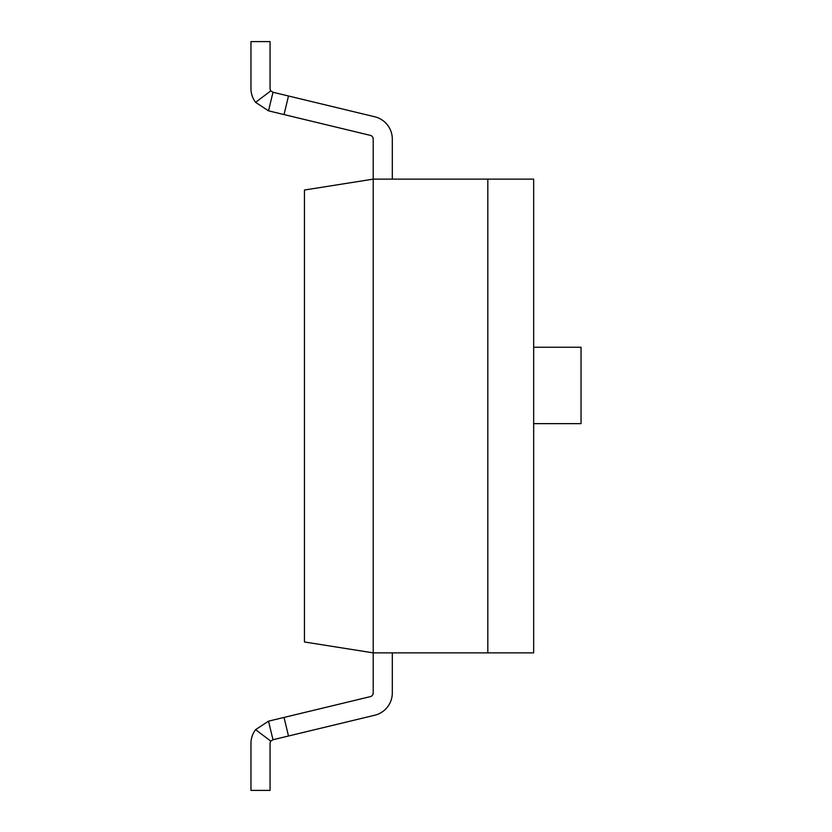 <?xml version="1.0" encoding="UTF-8"?>
<svg xmlns="http://www.w3.org/2000/svg" width="832" height="832" viewBox="0 0 832 832"><rect width="100%" height="100%" fill="white"/><g stroke="black" fill="none" stroke-linecap="round" stroke-linejoin="round"><path stroke-width="1.25" d="M270.826 90.844L272.99 92.258L270.826 90.844A3.817 3.817 0 0 1 270.057 88.546A3.817 3.817 0 0 0 270.826 90.844A3.817 3.817 0 0 1 270.057 88.546A3.817 3.817 0 0 0 270.826 90.844A3.817 3.817 0 0 1 270.057 88.546A3.817 3.817 0 0 0 270.826 90.844L255.58 102.346A22.922 22.922 0 0 1 250.962 88.546L250.962 41.6L270.057 41.6L270.057 88.546M373.214 692.931A3.817 3.817 0 0 1 370.282 696.644A3.817 3.817 0 0 0 373.214 692.931A3.817 3.817 0 0 1 370.282 696.644A3.817 3.817 0 0 0 373.214 692.931A3.817 3.817 0 0 1 370.282 696.644A3.817 3.817 0 0 0 373.214 692.931L373.214 652.87L533.666 652.87L533.666 179.13L487.822 179.13L487.822 652.87L487.822 179.13L373.214 179.13L373.214 652.87L304.439 641.971L304.439 190.029L373.214 179.13L373.214 139.069A3.817 3.817 0 0 0 370.282 135.356L268.507 110.833L272.99 92.258L374.764 116.782A22.922 22.922 0 0 1 392.309 139.069L392.309 179.13M284.024 114.566L288.496 95.992L374.764 116.782M268.507 110.833L255.58 102.346M270.826 741.156L272.99 739.742L270.826 741.156A3.817 3.817 0 0 0 270.057 743.454A3.817 3.817 0 0 1 270.826 741.156A3.817 3.817 0 0 0 270.057 743.454A3.817 3.817 0 0 1 270.826 741.156A3.817 3.817 0 0 0 270.057 743.454A3.817 3.817 0 0 1 270.826 741.156L255.58 729.654A22.922 22.922 0 0 0 250.962 743.454L250.962 790.4L270.057 790.4L270.057 743.454M370.282 696.644L284.024 717.434L288.496 736.008L374.764 715.218L272.99 739.742L268.507 721.167L255.58 729.654M284.024 717.434L268.507 721.167M392.309 652.87L392.309 692.931A22.922 22.922 0 0 1 374.764 715.218M533.666 347.235L581.038 347.235L581.038 423.644L533.666 423.644"/></g></svg>
